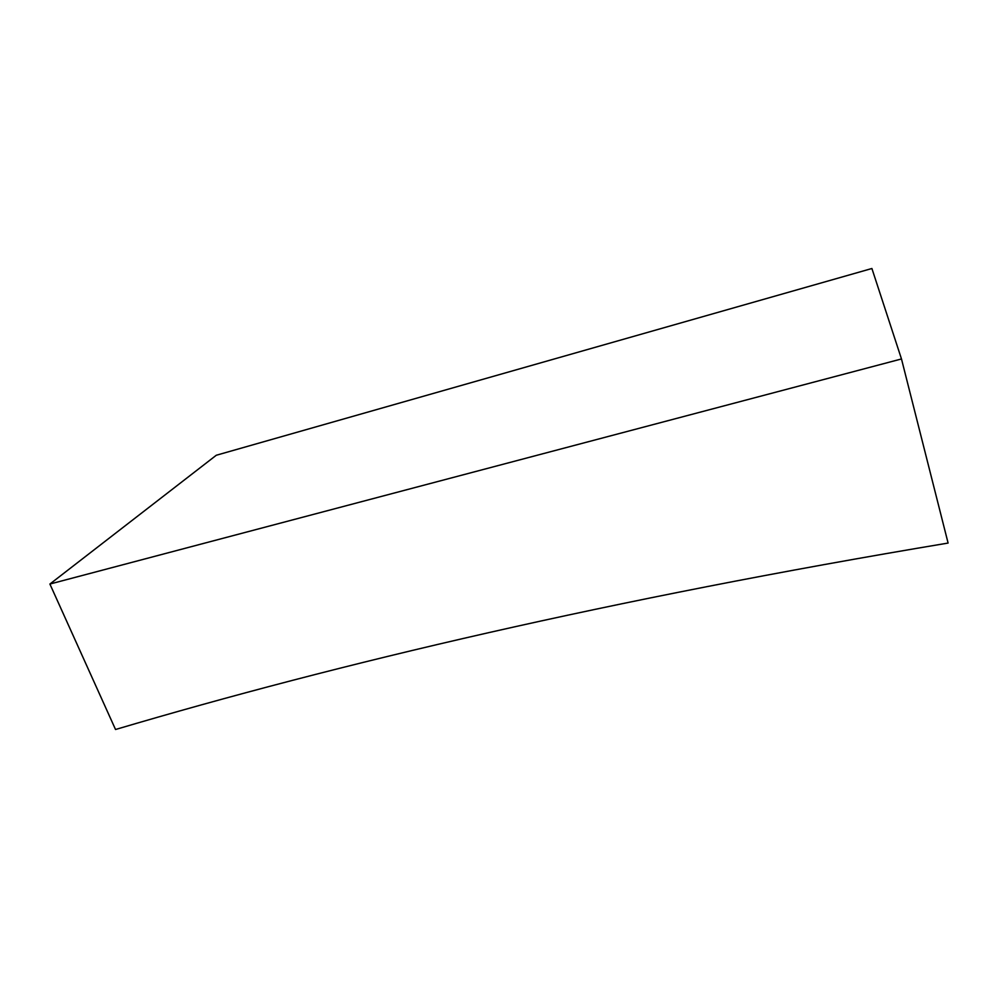 <?xml version="1.0" encoding="UTF-8"?>
<svg xmlns="http://www.w3.org/2000/svg" width="998" height="998" viewBox="0 0 998 998"><rect width="100%" height="100%" fill="white"/><g stroke="black" fill="none" stroke-linecap="round" stroke-linejoin="round"><path stroke-width="1.5" d="M871.903 268.499L901.481 358.956L49.9 584.042L216.292 455.25L871.903 268.499M49.9 584.042L115.531 729.501C338.921 663.408 609.454 599.536 948.1 543.062L901.481 358.956"/></g></svg>
